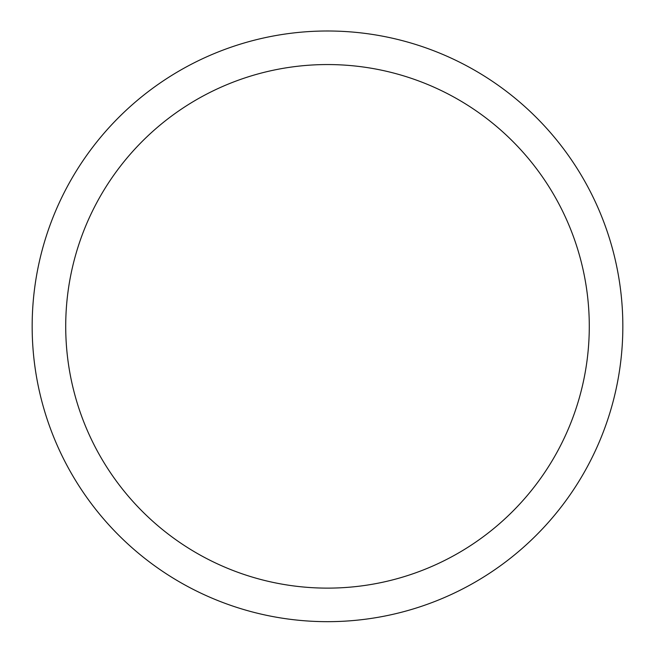 <?xml version="1.0" encoding="UTF-8"?>
<svg xmlns="http://www.w3.org/2000/svg" width="655" height="655" viewBox="0 0 655 655"><rect width="100%" height="100%" fill="white"/><g stroke="black" fill="none" stroke-linecap="round" stroke-linejoin="round"><path stroke-width="0.98" d="M327.5 588.125A261.787 261.787 0 0 0 554.212 195.444A261.787 261.787 0 0 0 100.788 195.444A261.787 261.787 0 0 0 327.5 588.125M327.5 621.669A295.331 295.331 0 0 0 583.269 178.668A295.331 295.331 0 0 0 71.731 178.668A295.331 295.331 0 0 0 327.5 621.669"/></g></svg>
